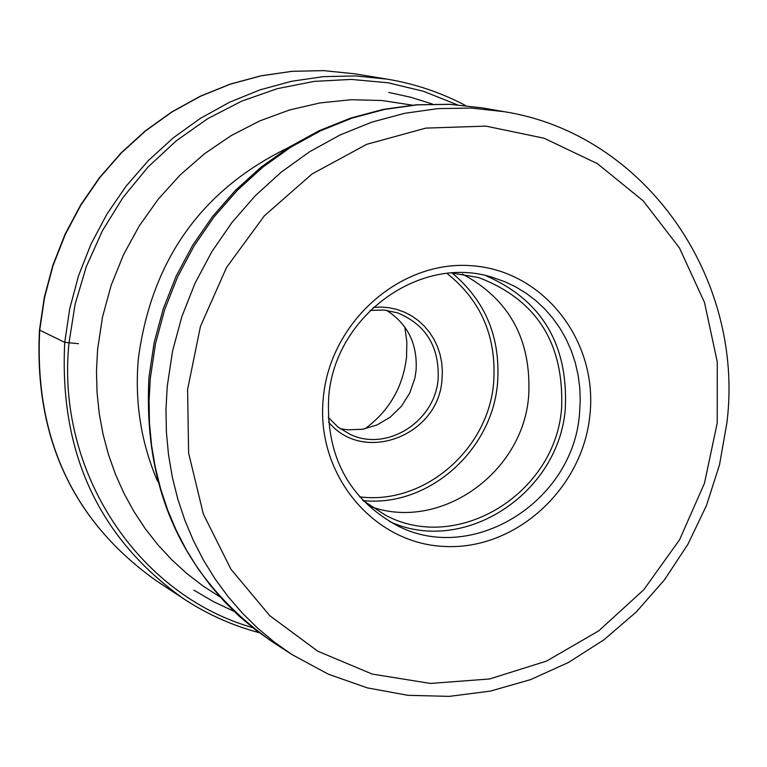 <?xml version="1.0" encoding="UTF-8"?>
<svg xmlns="http://www.w3.org/2000/svg" width="767" height="767" viewBox="0 0 767 767"><rect width="100%" height="100%" fill="white"/><g stroke="black" fill="none" stroke-linecap="round" stroke-linejoin="round"><path stroke-width="1.15" d="M323.281 398.015C330.031 321.91 400.585 259.716 472.031 265.765C543.592 270.703 598.078 340.816 589.919 414.918C582.795 489.087 515.213 550.553 444.112 546.44C372.915 543.439 315.458 474.044 323.281 398.015M364.948 428.82C389.051 411.112 402.915 387.239 406.539 357.201L406.846 341.996L404.813 327.01M340.126 428.657L347.518 429.827L362.523 429.28L377.076 424.947L390.298 417.114L401.419 406.251L409.77 393.001L414.87 378.15L416.088 370.413C417.612 344 407.747 323.962 386.472 310.271M371.218 506.795C440.728 531.445 523.046 472.798 528.674 395.945C531.627 339.944 509.528 299.303 462.357 274.03M451.868 273.033L478.493 277.52C536.382 299.513 564.09 343.002 561.607 407.977C555.701 493.392 457.678 553.975 385.437 515.184L362.849 500.4M389.713 521.589C463.958 555.941 559.268 493.507 565.337 408.217C568.184 344.345 541.732 300.175 485.981 275.717M328.669 397.469C334.326 315.985 420.441 253.791 492.817 277.491L504.398 281.537L515.482 286.762L525.961 293.119L535.749 300.539L544.743 308.948L552.873 318.267L560.044 328.41L566.209 339.263L571.3 350.74L575.288 362.724L578.117 375.092L579.775 387.738L580.245 400.547L579.536 413.394C573.342 502.433 471.101 565.567 395.935 524.935C348.323 498.128 325.898 455.636 328.669 397.469M39.472 330.05L64.744 342.341L78.435 343.683M39.702 330.28L44.553 297.5L53.115 265.401L65.291 234.453L80.88 205.115L99.662 177.819L121.359 152.949L145.644 130.86L172.153 111.877L200.494 96.249L230.253 84.188L261.001 75.847L292.285 71.312L323.655 70.631L354.69 73.795L323.588 70.622L292.141 71.302L260.809 75.828L230.023 84.178L200.235 96.239L171.875 111.867L145.356 130.841L121.081 152.911L99.394 177.762L80.612 205.038L65.032 234.338L52.875 265.257L44.304 297.328L39.462 330.088C34.007 437.832 72.923 521.368 156.219 580.696C73.105 521.541 34.266 438.072 39.702 330.28M465.588 105.53C441.015 92.558 414.918 83.766 387.287 79.154L355.552 75.933L323.463 76.642L291.45 81.302L259.994 89.864L229.525 102.251L200.503 118.291L173.361 137.772L148.482 160.428L126.258 185.95L107.006 213.955L91.014 244.05L78.531 275.794L69.739 308.717L64.744 342.341C59.117 452.875 98.799 538.396 183.802 598.893L156.219 580.696M457.247 104.763L423.403 91.263L387.834 82.74L351.181 79.413L314.144 81.379L277.433 88.646L241.768 101.119L207.847 118.588L176.352 140.745L147.906 167.158L123.104 197.349L102.442 230.704L86.335 266.58L75.108 304.25L68.992 342.974C55.732 471.235 137.667 594.856 252.554 627.588M717.222 422.981L717.25 361.765L704.499 302.466L679.457 247.942L643.197 200.858L597.359 163.62L544.071 138.223L485.914 126.124L425.79 128.118L366.789 144.301L312.006 174.004L264.385 215.786L226.514 267.491L200.446 326.416L187.599 389.415L188.615 453.096L203.36 514.091L230.934 569.219L269.773 615.671L317.72 651.173L372.235 674.088L430.479 683.435L489.557 678.977L546.574 661.087L598.826 630.79L643.868 589.641L679.629 539.661L704.47 483.22L717.222 422.981M726.943 422.512C744.834 278.095 645.239 133.957 504.274 111.694L471.35 108.08L438.005 108.607L404.688 113.295L371.899 122.116L340.107 134.954L309.782 151.655L281.384 172L255.334 195.69L232.027 222.411L211.817 251.749L195.01 283.301L181.856 316.579L172.556 351.094L167.244 386.338L165.969 409.271L166.401 432.147L168.529 454.821L172.335 477.16L177.791 499.029L184.866 520.275L193.505 540.793L203.648 560.456L215.23 579.143L228.173 596.745L242.391 613.159L257.798 628.298L274.298 642.084L291.776 654.433L328.295 674.174L367.297 687.874L407.91 695.314L449.232 696.378L490.362 691.105L530.438 679.687L568.625 662.4L604.137 639.659L636.274 611.98L664.395 579.948L687.932 544.234L706.436 505.578L719.523 464.773L726.934 422.636M482.529 107.917L449.673 104.293L416.433 104.782L383.289 109.384L350.73 118.06L319.216 130.687L289.226 147.101L261.183 167.072L235.498 190.312L212.555 216.505L192.68 245.248L176.17 276.149L163.275 308.756L154.157 342.59L148.971 377.163C142.863 491.532 184.291 579.967 273.253 642.439L256.005 630.263L239.726 616.668L224.52 601.74L210.494 585.557L197.723 568.203L186.285 549.786L176.276 530.419L167.752 510.199L160.763 489.26L155.375 467.726L151.607 445.723L149.498 423.384L149.066 400.853L150.313 378.265L155.528 343.558L164.675 309.571L177.628 276.81L194.185 245.747L214.089 216.86L237.061 190.561L262.736 167.235L290.731 147.216L320.625 130.774L351.967 118.137L384.305 109.47L417.162 104.858L450.056 104.35L482.529 107.917L504.274 111.694M288.411 147.609C201.414 189.89 151.387 260.329 138.319 358.927C134.599 402.052 141.051 442.904 157.686 481.503M219.745 596.745L202.833 585.844L186.822 573.515L171.837 559.843L157.973 544.896L145.318 528.779L133.966 511.579L124.005 493.411L115.491 474.389L108.483 454.63L103.046 434.275L99.221 413.442L97.026 392.273L96.479 370.902L97.601 349.484L102.5 317.03L111.167 285.295L123.497 254.749L139.278 225.891L158.27 199.152L180.178 174.943L204.645 153.64L231.279 135.548L259.687 120.937L289.408 110.017L319.983 102.922L350.96 99.739L381.861 100.496L412.224 105.137M370.049 310.443L384.037 310.012L397.622 312.859C425.829 324.652 439.338 346.569 438.158 378.61L438.149 378.725C435.263 421.486 386.904 452.242 350.059 434.323L338.161 427.2L328.18 417.382M373.28 307.375L381.362 307.049L389.377 307.768L397.21 309.523L404.727 312.284L411.812 316.004L418.37 320.635L424.285 326.08L429.482 332.284L433.882 339.129L437.411 346.521L440.018 354.335L441.677 362.465L442.348 370.787L442.013 379.281C438.897 435.886 362.954 464.812 328.468 421.831M359.579 496.824C423.739 505.338 488.33 449.874 493.641 382.666C496.805 337.135 481.273 300.722 447.046 273.445M363.079 500.592C428.005 507.399 492.098 450.986 497.524 383.222C500.774 337.825 485.655 301.095 452.166 273.052M183.802 598.893C207.215 614.271 232.343 625.536 259.198 632.689M387.287 79.154L354.69 73.795M432.396 104.034L410.882 97.294L388.831 92.443M193.955 590.178L213.437 601.596L233.81 611.251M291.776 654.433L273.253 642.439"/></g></svg>
